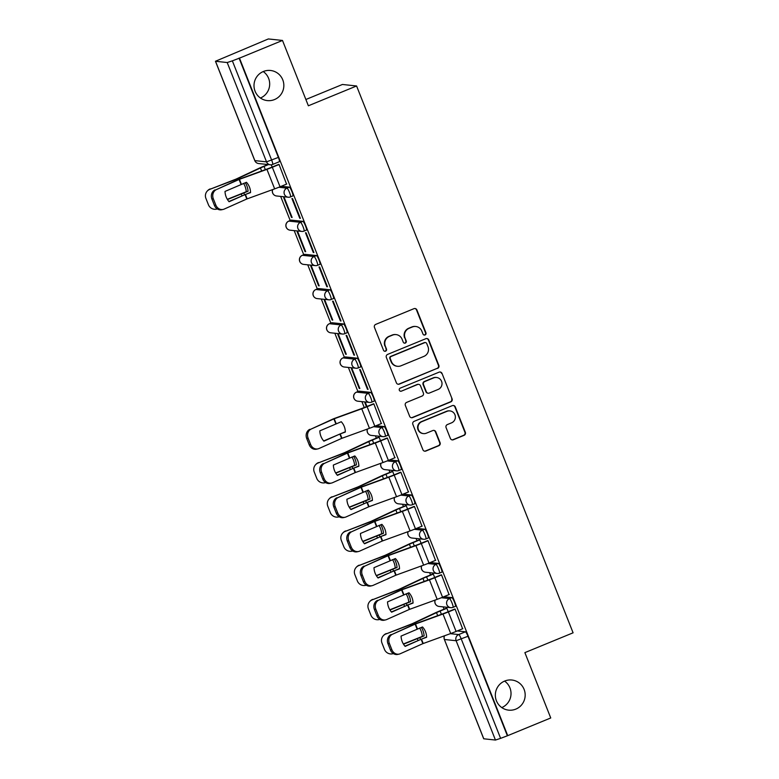 <?xml version="1.0" encoding="UTF-8"?>
<svg xmlns="http://www.w3.org/2000/svg" width="779" height="779" viewBox="0 0 779 779"><rect width="100%" height="100%" fill="white"/><g stroke="black" fill="none" stroke-linecap="round" stroke-linejoin="round"><path stroke-width="1.17" d="M425.061 334.951A1.626 1.597 96 0 0 425.957 332.828L416.901 309.964A2.327 2.288 96 0 0 413.931 308.679L375.721 324.385A2.327 2.288 96 0 0 374.456 327.404L383.511 350.277A1.626 1.597 96 0 0 385.586 351.173A1.626 1.597 96 0 0 386.481 349.05L385.303 346.09A7.43 7.313 96 0 1 389.373 336.411L392.558 335.106A7.43 7.313 96 0 1 402.071 339.206L403.249 342.166A1.626 1.597 96 0 0 405.323 343.062A1.626 1.597 96 0 0 406.219 340.939L405.041 337.979A7.43 7.313 96 0 1 409.111 328.3L412.295 326.995A7.43 7.313 96 0 1 421.809 331.094L422.987 334.045A1.626 1.597 96 0 0 425.061 334.951M424.097 335.019A1.626 1.597 96 0 0 425.538 332.789L416.492 309.915A2.327 2.288 96 0 0 414.817 308.513M384.622 351.241A1.626 1.597 96 0 0 386.063 349.011L385.303 346.09M404.359 343.13A1.626 1.597 96 0 0 405.801 340.9L405.041 337.979M504.704 681.05A15.142 14.908 96 0 0 508.668 710.146A15.142 14.908 96 0 0 525.036 692.959A15.142 14.908 96 0 0 504.704 681.05M263.37 71.502A15.142 14.908 96 0 0 267.333 100.598A15.142 14.908 96 0 0 283.702 83.411A15.142 14.908 96 0 0 263.37 71.502M374.095 401.146A4.732 0.73 -112.3 0 0 374.154 401.136A4.732 0.73 -112.3 0 0 373.112 396.667A4.732 0.73 -112.3 0 0 370.619 392.373L358.944 391.136A4.732 0.73 -112.3 0 0 358.876 391.146A4.732 0.73 -112.3 0 0 358.827 391.185M360.55 366.938A4.732 0.73 -112.3 0 0 360.609 366.928A4.732 0.73 -112.3 0 0 359.567 362.459A4.732 0.73 -112.3 0 0 357.074 358.165L345.399 356.938A4.732 0.73 -112.3 0 0 345.34 356.938A4.732 0.73 -112.3 0 0 345.282 356.977M347.006 332.73A4.732 0.73 -112.3 0 0 347.074 332.73A4.732 0.73 -112.3 0 0 346.022 328.251A4.732 0.73 -112.3 0 0 343.539 323.967L331.854 322.73A4.732 0.73 -112.3 0 0 331.796 322.74A4.732 0.73 -112.3 0 0 331.747 322.779M333.461 298.532A4.732 0.73 -112.3 0 0 333.529 298.523A4.732 0.73 -112.3 0 0 332.477 294.043A4.732 0.73 -112.3 0 0 329.994 289.759L318.309 288.522A4.732 0.73 -112.3 0 0 318.251 288.532A4.732 0.73 -112.3 0 0 318.202 288.571M319.926 264.324A4.732 0.73 -112.3 0 0 319.984 264.315A4.732 0.73 -112.3 0 0 318.942 259.845A4.732 0.73 -112.3 0 0 316.449 255.551L304.774 254.324A4.732 0.73 -112.3 0 0 304.706 254.324A4.732 0.73 -112.3 0 0 304.657 254.363M306.381 230.117A4.732 0.73 -112.3 0 0 306.439 230.107A4.732 0.73 -112.3 0 0 305.397 225.637A4.732 0.73 -112.3 0 0 302.904 221.353L291.229 220.116A4.732 0.73 -112.3 0 0 291.161 220.126A4.732 0.73 -112.3 0 0 291.112 220.165M450.379 438.46A2.327 2.288 96 0 0 453.359 439.746L464.07 435.334A2.327 2.288 96 0 0 465.345 432.316L455.287 406.92A2.327 2.288 96 0 0 452.317 405.635L414.116 421.342A2.327 2.288 96 0 0 412.841 424.36L422.9 449.756A2.327 2.288 96 0 0 425.87 451.041L438.82 445.715A2.327 2.288 96 0 0 440.086 442.696L435.782 431.829A2.327 2.288 96 0 0 432.812 430.544L426.386 433.182A6.213 6.115 96 0 1 418.05 428.294A6.213 6.115 96 0 1 421.828 421.673L446.98 411.331A6.213 6.115 96 0 1 455.326 416.22A6.213 6.115 96 0 1 451.538 422.851L447.35 424.574A2.327 2.288 96 0 0 446.075 427.593L450.379 438.46M215.53 61.298L254.85 160.62L266.535 161.857L227.205 62.534L215.452 61.259L268.346 38.95L282.495 40.45L308.367 105.788L356.587 85.972L573.091 632.811L524.88 652.627L550.743 717.965L507.723 735.649L239.474 58.133L232.356 60.84L271.676 160.162A4.732 0.73 67.7 0 1 272.65 164.457A4.732 0.73 67.7 0 1 272.592 164.466A4.732 4.655 96 0 1 270.362 164.788A4.732 4.732 0 0 0 272.65 164.457L279.359 161.701A4.732 0.73 67.7 0 1 279.291 161.711M282.495 40.45L239.474 58.133M437.574 368.409A2.327 2.288 96 0 0 438.84 365.38L428.791 339.985A2.327 2.288 96 0 0 425.811 338.709L387.611 354.406A2.327 2.288 96 0 0 386.345 357.434L396.394 382.83A2.327 2.288 96 0 0 399.374 384.105L437.155 368.36A2.327 2.288 96 0 0 438.431 365.341L428.372 339.946A2.327 2.288 96 0 0 426.707 338.534M442.034 373.453L452.093 398.848A2.327 2.288 96 0 1 450.827 401.876L412.617 417.573A2.327 2.288 96 0 1 409.647 416.288L405.343 405.421A2.327 2.288 96 0 1 406.609 402.402L422.111 396.034A2.327 2.288 96 0 0 423.377 393.006L420.524 385.8A2.327 2.288 96 0 0 417.544 384.514L401.419 391.146A1.626 1.597 96 0 1 399.238 389.87A1.626 1.597 96 0 1 400.221 388.137L439.064 372.167A2.327 2.288 96 0 1 442.034 373.453L452.093 398.848M457.312 630.951L465.423 631.808L458.714 634.564A4.732 0.73 67.7 0 1 461.275 639.033L500.605 738.356L495.454 740.05L483.701 738.784L444.371 639.452L483.778 738.813M501.783 707.575A15.142 14.908 96 0 0 504.588 681.109M260.449 98.027A15.142 14.908 96 0 0 263.244 71.561M280.654 196.415L290.197 220.515M294.199 230.623L303.742 254.723M307.744 264.821L317.287 288.931M321.289 299.029L330.832 323.129M334.824 333.237L344.376 357.337M348.369 367.435L357.912 391.545M361.914 401.643L364.26 407.573M375.459 435.851L376.364 438.139M389.003 470.049L389.909 472.337M402.539 504.256L403.444 506.545M416.083 538.464L416.989 540.753M429.628 572.662L430.534 574.951M443.173 606.87L444.079 609.159M305.874 99.498L342.429 84.473L356.587 85.972M507.723 735.649L500.605 738.356M227.205 62.534L232.356 60.84M286.545 184.117L279.018 164.408L278.454 164.476M299.759 218.286L300.373 218.354L292.563 198.616L291.94 198.548L299.759 218.286L300.266 218.071M291.502 217.409L292.125 217.477L284.306 197.749L283.692 197.681L291.502 217.409L292.008 217.205M313.294 252.493L313.918 252.552L306.108 232.824L305.485 232.755L313.294 252.493L313.81 252.279M305.047 251.617L305.66 251.685L297.851 231.947L297.227 231.889L305.047 251.617L305.553 251.413M326.839 286.691L327.462 286.76L319.643 267.022L319.03 266.963L326.839 286.691L327.355 286.487M318.592 285.825L319.205 285.883L311.396 266.155L310.772 266.087L318.592 285.825L319.098 285.611M340.384 320.899L341.007 320.967L333.188 301.23L332.575 301.161L340.384 320.899L340.89 320.685M332.127 320.023L332.75 320.091L324.94 300.363L324.317 300.295L332.127 320.023L332.643 319.818M353.929 355.107L354.542 355.166L346.733 335.437L346.11 335.369L353.929 355.107L354.435 354.893M345.672 354.231L346.295 354.299L338.476 334.561L337.862 334.503L345.672 354.231L346.188 354.026M367.474 389.305L368.087 389.373L360.278 369.645L359.655 369.577L367.474 389.305L367.98 389.101M359.216 388.439L359.84 388.507L352.02 368.769L351.407 368.701L359.216 388.439L359.723 388.224M381.34 423.552L373.823 403.843L373.248 403.911M366.958 406.492L365.565 402.977L364.942 402.909L366.451 406.706M394.885 457.75L387.358 438.051L386.793 438.11M380.503 440.7L379.11 437.175L378.536 437.243M408.43 491.958L400.903 472.259L400.338 472.317M394.047 474.908L392.645 471.383L392.08 471.451M421.975 526.166L414.447 506.457L413.873 506.525M407.583 509.106L406.19 505.59L405.625 505.649M435.51 560.364L427.992 540.665L427.418 540.723M421.127 543.314L419.735 539.789L419.17 539.857M449.055 594.572L441.527 574.873L440.963 574.931M434.672 577.521L433.28 573.996L432.705 574.065M462.599 628.78L455.072 609.071L454.508 609.139M448.217 611.719L446.825 608.204L446.25 608.263M443.767 596.743L451.878 597.6L449.493 598.584A4.732 0.73 67.7 0 1 451.986 602.868A4.732 0.73 67.7 0 1 453.037 607.338A4.732 0.73 67.7 0 1 452.969 607.347A4.732 4.655 -84 0 1 446.912 604.738A4.732 4.655 -84 0 1 449.493 598.584L441.381 597.727M430.222 562.545L438.334 563.402L435.958 564.376A4.732 0.73 67.7 0 1 438.441 568.66A4.732 0.73 67.7 0 1 439.492 573.14A4.732 0.73 67.7 0 1 439.424 573.149A4.732 4.655 -84 0 1 433.367 570.54A4.732 4.655 -84 0 1 435.958 564.376L427.837 563.519M416.687 528.337L424.789 529.194L422.413 530.168A4.732 0.73 67.7 0 1 424.896 534.462A4.732 0.73 67.7 0 1 425.947 538.932A4.732 0.73 67.7 0 1 425.889 538.941A4.732 4.655 -84 0 1 419.823 536.332A4.732 4.655 -84 0 1 422.413 530.168L414.292 529.311M403.142 494.129L411.244 494.986L408.868 495.97A4.732 0.73 67.7 0 1 411.361 500.254A4.732 0.73 67.7 0 1 412.403 504.724A4.732 0.73 67.7 0 1 412.344 504.734A4.732 4.655 -84 0 1 406.278 502.124A4.732 4.655 -84 0 1 408.868 495.97L400.747 495.103M389.597 459.922L397.709 460.779L395.323 461.762A4.732 0.73 67.7 0 1 397.816 466.046A4.732 0.73 67.7 0 1 398.858 470.526A4.732 0.73 67.7 0 1 398.799 470.535A4.732 4.655 -84 0 1 392.743 467.926A4.732 4.655 -84 0 1 395.323 461.762L387.212 460.905M376.053 425.724L384.164 426.58L381.788 427.554A4.732 0.73 67.7 0 1 384.271 431.848A4.732 0.73 67.7 0 1 385.323 436.318A4.732 0.73 67.7 0 1 385.254 436.328A4.732 4.655 -84 0 1 379.198 433.718A4.732 4.655 -84 0 1 381.788 427.554L373.667 426.697M281.258 186.288L289.36 187.145L286.984 188.119A4.732 0.73 67.7 0 1 289.476 192.413A4.732 0.73 67.7 0 1 290.518 196.883A4.732 0.73 67.7 0 1 290.46 196.892A4.732 4.655 -84 0 1 284.393 194.283A4.732 4.655 -84 0 1 286.984 188.119L278.863 187.262M272.163 167.057L271.258 164.797M455.345 606.374A4.732 0.73 -112.3 0 0 455.413 606.364A4.732 0.73 -112.3 0 0 454.361 601.894A4.732 0.73 -112.3 0 0 451.878 597.6M441.81 572.166A4.732 0.73 -112.3 0 0 441.868 572.156A4.732 0.73 -112.3 0 0 440.826 567.687A4.732 0.73 -112.3 0 0 438.334 563.402M428.265 537.968A4.732 0.73 -112.3 0 0 428.323 537.958A4.732 0.73 -112.3 0 0 427.281 533.479A4.732 0.73 -112.3 0 0 424.789 529.194M414.72 503.76A4.732 0.73 -112.3 0 0 414.779 503.75A4.732 0.73 -112.3 0 0 413.737 499.281A4.732 0.73 -112.3 0 0 411.244 494.986M401.175 469.552A4.732 0.73 -112.3 0 0 401.243 469.542A4.732 0.73 -112.3 0 0 400.192 465.073A4.732 0.73 -112.3 0 0 397.709 460.779M387.63 435.344A4.732 0.73 -112.3 0 0 387.699 435.344A4.732 0.73 -112.3 0 0 386.647 430.865A4.732 0.73 -112.3 0 0 384.164 426.58M292.836 195.918A4.732 0.73 -112.3 0 0 292.894 195.909A4.732 0.73 -112.3 0 0 291.852 191.43A4.732 0.73 -112.3 0 0 289.36 187.145M507.304 735.61L467.984 636.277A4.732 0.73 -112.3 0 0 465.423 631.808M239.056 58.084L278.385 157.407A4.732 0.73 67.7 0 1 279.359 161.701M415.801 326.489L415.392 326.45A7.43 7.313 96 0 0 411.877 326.946L412.295 326.995M404.632 337.94A7.43 7.313 96 0 1 408.693 328.261L411.877 326.946M396.063 334.6L395.654 334.561A7.43 7.313 96 0 0 392.139 335.067L392.558 335.106M384.894 346.051A7.43 7.313 96 0 1 388.955 336.372L392.139 335.067M398.069 384.232A2.327 2.288 96 0 0 398.955 384.066L437.155 368.36M426.756 343.578A1.626 1.597 96 0 0 424.672 342.682L391.136 356.461A1.626 1.597 96 0 0 390.25 358.574L391.486 361.699A7.43 7.313 96 0 0 401 365.789L423.922 356.373A7.43 7.313 96 0 0 427.992 346.694L426.756 343.578M425.441 342.565L425.022 342.526A1.626 1.597 96 0 0 424.263 342.633L424.672 342.682M397.494 366.296L397.086 366.257A7.43 7.313 96 0 1 391.068 361.651L389.841 358.535A1.626 1.597 96 0 1 390.727 356.412L424.263 342.633M411.322 417.7A2.327 2.288 96 0 0 412.208 417.525L450.408 401.828A2.327 2.288 96 0 0 451.684 398.799M418.644 384.359L418.235 384.32A2.327 2.288 96 0 0 417.135 384.475L401.419 391.146M400.445 391.224A1.626 1.597 96 0 0 401.01 391.107M438.188 389.422A6.213 6.115 96 0 0 436.561 377.494A6.213 6.115 96 0 0 433.621 377.912L424.759 381.554A2.327 2.288 96 0 0 423.494 384.573L426.347 391.788A2.327 2.288 96 0 0 429.326 393.064L438.188 389.422M436.561 377.494L436.143 377.445A6.213 6.115 96 0 0 433.212 377.864L433.621 377.912M428.226 393.22L427.817 393.181A2.327 2.288 96 0 1 425.938 391.74L423.085 384.534A2.327 2.288 96 0 1 424.351 381.506L433.212 377.864M441.625 373.404A2.327 2.288 96 0 0 439.95 372.002M449.911 410.913L449.502 410.864A6.213 6.115 96 0 0 446.571 411.293L446.98 411.331M423.455 433.601L423.046 433.562A6.213 6.115 96 0 1 421.42 421.624L446.571 411.293M424.565 451.168A2.327 2.288 96 0 0 425.461 450.992L438.402 445.676A2.327 2.288 96 0 0 439.677 442.647L435.373 431.78A2.327 2.288 96 0 0 433.699 430.378M452.054 439.872A2.327 2.288 96 0 0 452.94 439.697L463.661 435.295A2.327 2.288 96 0 0 464.927 432.267L454.878 406.872A2.327 2.288 96 0 0 453.203 405.469M245.297 182.724A14.674 11.627 -105.4 0 1 246.816 185.704A14.674 11.627 -105.4 0 1 248.063 191.235L227.458 199.541M243.564 183.347A14.674 11.627 -105.4 0 1 245.005 186.21A14.674 11.627 -105.4 0 1 246.252 191.731L248.063 191.235M267.937 164.535L263.526 166.346A11.831 0.974 -21.6 0 0 258.638 168.478L236.086 179.082L209.843 189.326A7.099 6.972 -137.7 0 0 205.909 198.392L208.421 204.75A7.099 6.972 -137.7 0 0 217.312 208.938M268.473 164.583L264.062 166.404A8.754 0.721 -21.6 0 0 260.449 167.982L236.621 179.141L209.843 189.326M246.252 191.731L227.322 199.317M207.204 191.128L207.584 190.709A7.099 6.972 42.3 0 1 210.233 188.907M245.073 194.604L250.536 192.608A14.674 13.788 -124.7 0 0 249.475 187.096A14.674 13.788 -124.7 0 0 246.456 182.296L225.014 191.43A14.674 12.98 -102.6 0 0 229.094 201.732L245.073 194.604L246.816 198.986L224.186 209.084A7.099 6.281 77.4 0 1 223.125 209.434A7.099 6.281 77.4 0 1 215.822 205.072L213.3 198.713L211.907 199.025L214.42 205.383L215.822 205.072M286.779 184.019L280.041 186.785A11.831 0.974 158.4 0 1 274.656 188.869L246.816 198.986M228.899 201.508L250.536 192.316M279.057 164.505L272.319 167.271A11.831 0.974 158.4 0 1 266.934 169.355L239.435 179.326L216.455 189.57A7.099 6.281 77.4 0 0 213.3 198.713M278.687 164.379L271.783 167.212A8.754 0.721 158.4 0 1 267.801 168.761L238.686 179.355L216.455 189.57M211.907 199.025A7.099 6.281 -102.6 0 1 215.062 189.881M223.125 209.434L221.723 209.746A7.099 6.281 -102.6 0 1 214.42 205.383M353.637 456.358A14.674 11.627 -105.4 0 1 355.156 459.347A14.674 11.627 -105.4 0 1 356.402 464.868L335.798 473.174M351.913 456.991A14.674 11.627 -105.4 0 1 353.345 459.844A14.674 11.627 -105.4 0 1 354.601 465.375L356.402 464.868M378.779 437.146L371.865 439.979A11.831 0.974 -21.6 0 0 366.977 442.121L344.425 452.726L318.183 462.969A7.099 6.972 -137.7 0 0 314.249 472.035L316.761 478.394A7.099 6.972 -137.7 0 0 325.661 482.571M379.139 437.272L372.411 440.038A8.754 0.721 -21.6 0 0 368.788 441.625L344.961 452.774L318.183 462.969M354.601 465.375L335.661 472.95M315.544 464.771L315.923 464.342A7.099 6.972 42.3 0 1 318.572 462.551M367.182 490.566A14.674 11.627 -105.4 0 1 368.701 493.555A14.674 11.627 -105.4 0 1 369.947 499.076L349.343 507.382M365.448 491.189A14.674 11.627 -105.4 0 1 366.89 494.052A14.674 11.627 -105.4 0 1 368.136 499.573L369.947 499.076M392.314 471.344L385.41 474.187A11.831 0.974 -21.6 0 0 380.522 476.32L358.165 486.846L331.727 497.177A7.099 6.972 -137.7 0 0 327.793 506.243L330.306 512.601A7.099 6.972 -137.7 0 0 339.196 516.779M392.684 471.47L385.946 474.245A8.754 0.721 -21.6 0 0 382.333 475.823L358.506 486.982L331.727 497.177M368.136 499.573L349.206 507.158M329.089 498.969L329.468 498.55A7.099 6.972 42.3 0 1 332.117 496.749M380.727 524.773A14.674 11.627 -105.4 0 1 382.236 527.753A14.674 11.627 -105.4 0 1 383.492 533.284L362.878 541.59M378.993 525.397A14.674 11.627 -105.4 0 1 380.434 528.259A14.674 11.627 -105.4 0 1 381.681 533.781L383.492 533.284M405.859 505.552L398.955 508.395A11.831 0.974 -21.6 0 0 394.067 510.527L371.515 521.132L345.272 531.375A7.099 6.972 -137.7 0 0 341.329 540.441L343.851 546.8A7.099 6.972 -137.7 0 0 352.741 550.987M406.229 505.678L399.491 508.444A8.754 0.721 -21.6 0 0 395.878 510.031L372.05 521.19L345.272 531.375M381.681 533.781L362.741 541.366M342.624 533.177L343.013 532.758A7.099 6.972 42.3 0 1 345.652 530.957M394.262 558.971A14.674 11.627 -105.4 0 1 395.781 561.961A14.674 11.627 -105.4 0 1 397.037 567.482L376.423 575.788M392.538 559.604A14.674 11.627 -105.4 0 1 393.97 562.457A14.674 11.627 -105.4 0 1 395.226 567.988L397.037 567.482M419.404 539.759L412.5 542.593A11.831 0.974 -21.6 0 0 407.612 544.735L385.05 555.339L358.817 565.583A7.099 6.972 -137.7 0 0 354.873 574.649L357.395 581.007A7.099 6.972 -137.7 0 0 366.286 585.185M419.774 539.886L413.036 542.651A8.754 0.721 -21.6 0 0 409.413 544.239L385.586 555.388L358.817 565.583M395.226 567.988L376.286 575.574M356.169 567.385L356.558 566.956A7.099 6.972 42.3 0 1 359.197 565.164M407.807 593.179A14.674 11.627 -105.4 0 1 409.326 596.169A14.674 11.627 -105.4 0 1 410.572 601.69L389.967 609.996M406.083 593.802A14.674 11.627 -105.4 0 1 407.514 596.665A14.674 11.627 -105.4 0 1 408.771 602.186L410.572 601.69M432.949 573.967L426.045 576.801A11.831 0.974 -21.6 0 0 421.147 578.943L398.79 589.46L372.362 599.791A7.099 6.972 -137.7 0 0 368.418 608.857L370.931 615.215A7.099 6.972 -137.7 0 0 379.831 619.393M433.319 574.094L426.58 576.859A8.754 0.721 -21.6 0 0 422.958 578.437L399.13 589.596L372.362 599.791M408.771 602.186L389.831 609.772M369.713 601.583L370.093 601.164A7.099 6.972 42.3 0 1 372.742 599.372M339.878 434.03L345.34 432.043A14.674 13.788 -124.7 0 0 344.269 426.532A14.674 13.788 -124.7 0 0 341.26 421.731L319.818 430.855A14.674 12.98 -102.6 0 0 323.898 441.167L339.878 434.03L341.611 438.421L318.981 448.519A7.099 6.281 77.4 0 1 317.929 448.87A7.099 6.281 77.4 0 1 310.617 444.507L308.104 438.149L306.702 438.46L309.224 444.819L310.617 444.507M381.583 423.455L374.845 426.22A11.831 0.974 158.4 0 1 369.46 428.304L341.611 438.421M323.694 440.943L345.34 431.751M373.852 403.941L367.113 406.706A11.831 0.974 158.4 0 1 361.729 408.79L334.23 418.761L311.259 429.005A7.099 6.281 77.4 0 0 308.104 438.149M373.492 403.814L366.578 406.648A8.754 0.721 158.4 0 1 362.595 408.196L333.48 418.79L311.259 429.005M306.702 438.46A7.099 6.281 -102.6 0 1 309.857 429.317M317.929 448.87L316.527 449.181A7.099 6.281 -102.6 0 1 309.224 444.819M353.423 468.237L358.885 466.241A14.674 13.788 -124.7 0 0 357.814 460.74A14.674 13.788 -124.7 0 0 354.805 455.939L333.354 465.063A14.674 12.98 -102.6 0 0 337.434 475.365L353.423 468.237L355.156 472.619L332.526 482.717A7.099 6.281 77.4 0 1 331.464 483.068A7.099 6.281 77.4 0 1 324.161 478.715L321.649 472.356L320.247 472.668L322.759 479.027L324.161 478.715M395.119 457.653L388.39 460.428A11.831 0.974 158.4 0 1 383.005 462.512L355.156 472.619M337.239 475.141L358.876 465.959M387.397 438.139L380.658 440.914A11.831 0.974 158.4 0 1 375.274 442.998L347.424 453.105L324.804 463.203A7.099 6.281 77.4 0 0 321.649 472.356M387.027 438.012L380.123 440.856A8.754 0.721 158.4 0 1 376.14 442.394L347.025 452.998L324.804 463.203M320.247 472.668A7.099 6.281 -102.6 0 1 323.402 463.515M331.464 483.068L330.072 483.389A7.099 6.281 -102.6 0 1 322.759 479.027M366.958 502.445L372.42 500.449A14.674 13.788 -124.7 0 0 371.359 494.947A14.674 13.788 -124.7 0 0 368.34 490.147L346.898 499.271A14.674 12.98 -102.6 0 0 350.978 509.573L366.958 502.445L368.701 506.827L346.071 516.925A7.099 6.281 77.4 0 1 345.009 517.275A7.099 6.281 77.4 0 1 337.706 512.923L335.184 506.564L333.792 506.876L336.304 513.234L337.706 512.923M408.663 491.861L401.925 494.626A11.831 0.974 158.4 0 1 396.54 496.71L368.701 506.827M350.784 509.349L372.42 500.167M400.942 472.347L394.203 475.112A11.831 0.974 158.4 0 1 388.818 477.196L361.105 487.255L338.339 497.411A7.099 6.281 77.4 0 0 335.184 506.564M400.572 472.22L393.668 475.063A8.754 0.721 158.4 0 1 389.685 476.602L360.57 487.196L338.339 497.411M333.792 506.876A7.099 6.281 -102.6 0 1 336.947 497.723M345.009 517.275L343.607 517.587A7.099 6.281 -102.6 0 1 336.304 513.234M380.503 536.653L385.965 534.657A14.674 13.788 -124.7 0 0 384.894 529.145A14.674 13.788 -124.7 0 0 381.885 524.345L360.443 533.479A14.674 12.98 -102.6 0 0 364.523 543.781L380.503 536.653L382.236 541.035L359.616 551.133A7.099 6.281 77.4 0 1 358.554 551.483A7.099 6.281 77.4 0 1 351.251 547.121L348.729 540.762L347.327 541.074L349.849 547.433L351.251 547.121M422.208 526.068L415.47 528.834A11.831 0.974 158.4 0 1 410.085 530.918L382.236 541.035M364.329 543.557L385.965 534.365M414.486 506.554L407.748 509.32A11.831 0.974 158.4 0 1 402.363 511.404L374.865 521.375L351.884 531.619A7.099 6.281 77.4 0 0 348.729 540.762M414.116 506.428L407.213 509.262A8.754 0.721 158.4 0 1 403.22 510.81L374.115 521.404L351.884 531.619M347.327 541.074A7.099 6.281 -102.6 0 1 350.482 531.93M358.554 551.483L357.152 551.795A7.099 6.281 -102.6 0 1 349.849 547.433M394.047 570.851L399.51 568.855A14.674 13.788 -124.7 0 0 398.439 563.353A14.674 13.788 -124.7 0 0 395.43 558.553L373.988 567.677A14.674 12.98 -102.6 0 0 378.068 577.989L394.047 570.851L395.781 575.243L373.151 585.341A7.099 6.281 77.4 0 1 372.099 585.681A7.099 6.281 77.4 0 1 364.786 581.329L362.274 574.97L360.872 575.282L363.394 581.64L364.786 581.329M435.753 560.267L429.015 563.042A11.831 0.974 158.4 0 1 423.63 565.126L395.781 575.243M377.864 577.765L399.51 568.573M428.022 540.753L421.283 543.528A11.831 0.974 158.4 0 1 415.898 545.612L388.185 555.67L365.429 565.817A7.099 6.281 77.4 0 0 362.274 574.97M427.661 540.626L420.748 543.469A8.754 0.721 158.4 0 1 416.765 545.008L387.65 555.612L365.429 565.817M360.872 575.282A7.099 6.281 -102.6 0 1 364.027 566.138M372.099 585.681L370.697 586.003A7.099 6.281 -102.6 0 1 363.394 581.64M407.592 605.059L413.055 603.063A14.674 13.788 -124.7 0 0 411.984 597.561A14.674 13.788 -124.7 0 0 408.975 592.761L387.523 601.885A14.674 12.98 -102.6 0 0 391.603 612.187L407.592 605.059L409.326 609.441L386.696 619.539A7.099 6.281 77.4 0 1 385.634 619.889A7.099 6.281 77.4 0 1 378.331 615.537L375.819 609.178L374.417 609.49L376.929 615.848L378.331 615.537M449.298 594.474L442.56 597.24A11.831 0.974 158.4 0 1 437.175 599.333L409.326 609.441M391.409 611.963L413.045 602.78M441.566 574.96L434.828 577.726A11.831 0.974 158.4 0 1 429.443 579.819L401.73 589.869L378.974 600.025A7.099 6.281 77.4 0 0 375.819 609.178M441.196 574.834L434.293 577.677A8.754 0.721 158.4 0 1 430.31 579.216L401.195 589.82L378.974 600.025M374.417 609.49A7.099 6.281 -102.6 0 1 377.572 600.336M385.634 619.889L384.242 620.201A7.099 6.281 -102.6 0 1 376.929 615.848M421.351 627.387A14.674 11.627 -105.4 0 1 422.87 630.367A14.674 11.627 -105.4 0 1 424.117 635.898L403.512 644.204M419.618 628.01A14.674 11.627 -105.4 0 1 421.059 630.873A14.674 11.627 -105.4 0 1 422.306 636.394L424.117 635.898M446.494 608.165L439.58 611.009A11.831 0.974 -21.6 0 0 434.692 613.141L412.14 623.745L385.897 633.989A7.099 6.972 -137.7 0 0 381.963 643.055L384.475 649.413A7.099 6.972 -137.7 0 0 393.366 653.6M446.854 608.292L440.116 611.067A8.754 0.721 -21.6 0 0 436.503 612.645L412.675 623.804L385.897 633.989M422.306 636.394L403.376 643.98M383.258 635.791L383.638 635.372A7.099 6.972 42.3 0 1 386.287 633.57M421.127 639.267L426.6 637.271A14.674 13.788 -124.7 0 0 425.529 631.759A14.674 13.788 -124.7 0 0 422.52 626.959L401.068 636.092A14.674 12.98 -102.6 0 0 405.148 646.395L421.127 639.267L422.87 643.649L400.24 653.747A7.099 6.281 77.4 0 1 399.179 654.097A7.099 6.281 77.4 0 1 391.876 649.735L389.354 643.376L387.961 643.688L390.474 650.046L391.876 649.735M462.833 628.682L456.095 631.448A11.831 0.974 158.4 0 1 450.71 633.531L422.87 643.649M404.953 646.171L426.59 636.979M455.111 609.168L448.373 611.934A11.831 0.974 158.4 0 1 442.988 614.018L415.275 624.076L392.509 634.233A7.099 6.281 77.4 0 0 389.354 643.376M454.741 609.042L447.837 611.875A8.754 0.721 158.4 0 1 443.855 613.424L414.74 624.018L392.509 634.233M387.961 643.688A7.099 6.281 -102.6 0 1 391.116 634.544M399.179 654.097L397.777 654.409A7.099 6.281 -102.6 0 1 390.474 650.046M356.451 392.168A4.732 0.73 67.7 0 1 356.5 392.129A4.732 0.73 67.7 0 1 356.558 392.119L368.243 393.346A4.732 0.73 67.7 0 1 370.726 397.641A4.732 0.73 67.7 0 1 371.778 402.11A4.732 0.73 67.7 0 1 371.71 402.12A4.732 4.655 -84 0 1 365.653 399.51A4.732 4.655 -84 0 1 368.243 393.346L370.619 392.373M358.944 391.136L356.558 392.119A4.732 4.655 96 0 0 353.978 398.283A4.732 4.655 -84 0 0 357.804 401.204L369.48 402.441A4.732 4.732 0 0 0 371.778 402.11L374.154 401.136M345.34 356.938L342.955 357.921A4.732 0.73 67.7 0 1 343.023 357.912L354.698 359.148A4.732 0.73 67.7 0 1 357.191 363.433A4.732 0.73 67.7 0 1 358.233 367.912A4.732 0.73 67.7 0 1 358.174 367.912A4.732 4.655 -84 0 1 352.108 365.312A4.732 4.655 -84 0 1 354.698 359.148L357.074 358.165M345.399 356.938L343.023 357.912A4.732 4.655 96 0 0 340.433 364.075A4.732 4.655 -84 0 0 344.26 367.006L355.935 368.233A4.732 4.732 0 0 0 358.233 367.912L360.609 366.928M329.361 323.752A4.732 0.73 67.7 0 1 329.42 323.713A4.732 0.73 67.7 0 1 329.478 323.704L341.153 324.94A4.732 0.73 67.7 0 1 343.646 329.235A4.732 0.73 67.7 0 1 344.688 333.704A4.732 0.73 67.7 0 1 344.63 333.714A4.732 4.655 -84 0 1 338.563 331.104A4.732 4.655 -84 0 1 341.153 324.94L343.539 323.967M331.854 322.73L329.478 323.704A4.732 4.655 96 0 0 326.888 329.868A4.732 4.655 -84 0 0 330.715 332.799L342.4 334.035A4.732 4.732 0 0 0 344.688 333.704L347.074 332.73M315.816 289.554A4.732 0.73 67.7 0 1 315.875 289.506A4.732 0.73 67.7 0 1 315.933 289.506L327.618 290.733A4.732 0.73 67.7 0 1 330.101 295.027A4.732 0.73 67.7 0 1 331.153 299.496A4.732 0.73 67.7 0 1 331.085 299.506A4.732 4.655 -84 0 1 325.028 296.896A4.732 4.655 -84 0 1 327.618 290.733L329.994 289.759M318.309 288.522L315.933 289.506A4.732 4.655 96 0 0 313.343 295.669A4.732 4.655 -84 0 0 317.17 298.591L328.855 299.827A4.732 4.732 0 0 0 331.153 299.496L333.529 298.523M302.281 255.346A4.732 0.73 67.7 0 1 302.33 255.308A4.732 0.73 67.7 0 1 302.388 255.298L314.073 256.534A4.732 0.73 67.7 0 1 316.556 260.819A4.732 0.73 67.7 0 1 317.608 265.298A4.732 0.73 67.7 0 1 317.54 265.298A4.732 4.655 -84 0 1 311.483 262.698A4.732 4.655 -84 0 1 314.073 256.534L316.449 255.551M304.774 254.324L302.388 255.298A4.732 4.655 96 0 0 299.808 261.462A4.732 4.655 -84 0 0 303.635 264.393L315.31 265.62A4.732 4.732 0 0 0 317.608 265.298L319.984 264.315M291.161 220.126L288.785 221.1A4.732 0.73 67.7 0 1 288.853 221.09L300.528 222.327A4.732 0.73 67.7 0 1 303.021 226.611A4.732 0.73 67.7 0 1 304.063 231.09A4.732 0.73 67.7 0 1 304.005 231.1A4.732 4.655 -84 0 1 297.938 228.49A4.732 4.655 -84 0 1 300.528 222.327L302.904 221.353M291.229 220.116L288.853 221.09A4.732 4.655 96 0 0 286.263 227.254A4.732 4.655 -84 0 0 290.09 230.185L301.765 231.421A4.732 4.732 0 0 0 304.063 231.09L306.439 230.107M450.32 633.678L458.714 634.564A4.732 4.655 -84 0 0 456.124 640.727L444.449 639.491A4.732 4.655 -84 0 1 444.527 635.781M495.454 740.05L456.124 640.727L467.984 636.277M292.894 195.909L290.518 196.883A4.732 4.732 0 0 1 288.22 197.214L276.545 195.977A4.732 4.655 -84 0 1 272.718 193.046A4.732 4.655 96 0 1 272.699 189.579M387.699 435.344L385.323 436.318A4.732 4.732 0 0 1 383.025 436.649L371.349 435.412A4.732 4.655 -84 0 1 367.513 432.481A4.732 4.655 96 0 1 367.493 429.015M401.243 469.542L398.858 470.526A4.732 4.732 0 0 1 396.569 470.847L384.884 469.62A4.732 4.655 -84 0 1 381.058 466.689A4.732 4.655 96 0 1 381.038 463.223M414.779 503.75L412.403 504.724A4.732 4.732 0 0 1 410.105 505.055L398.429 503.818A4.732 4.655 -84 0 1 394.602 500.897A4.732 4.655 96 0 1 394.583 497.43M428.323 537.958L425.947 538.932A4.732 4.732 0 0 1 423.649 539.263L411.974 538.026A4.732 4.655 -84 0 1 408.147 535.095A4.732 4.655 96 0 1 408.118 531.629M441.868 572.156L439.492 573.14A4.732 4.732 0 0 1 437.194 573.471L425.519 572.234A4.732 4.655 -84 0 1 421.692 569.303A4.732 4.655 96 0 1 421.663 565.836M455.413 606.364L453.037 607.338A4.732 4.732 0 0 1 450.739 607.669L439.054 606.442A4.732 4.655 -84 0 1 435.227 603.511A4.732 4.655 96 0 1 435.208 600.044M278.385 157.407L266.535 161.857A4.732 4.655 96 0 0 270.362 164.788L258.677 163.551A4.732 4.655 96 0 1 254.85 160.62L254.772 160.591A4.732 4.732 0 0 0 258.677 163.551M235.959 180.553L235.56 179.56M241.948 195.685L241.373 194.253M244.45 194.575L243.905 193.192M261.637 170.99L260.449 167.982M238.462 179.452L238.092 178.498M265.347 169.647L264.062 166.404M245.424 194.458L247.157 198.849M239.435 179.326L241.344 184.156M266.934 169.355L274.656 188.869M239.085 179.472L240.993 184.292M272.319 167.271L280.041 186.785M344.299 454.196L343.899 453.193M350.287 469.328L349.722 467.887M352.799 468.218L352.244 466.825M369.976 444.634L368.788 441.625M346.801 453.086L346.431 452.141M373.696 443.28L372.411 440.038M357.843 488.404L357.444 487.401M363.832 503.526L363.257 502.095M366.334 502.426L365.789 501.033M383.521 478.832L382.333 475.823M360.346 487.294L359.976 486.339M387.231 477.488L385.946 474.245M371.379 522.602L370.989 521.609M377.367 537.734L376.802 536.303M379.879 536.624L379.334 535.241M397.066 513.04L395.878 510.031M373.891 521.502L373.511 520.547M400.776 511.696L399.491 508.444M384.923 556.81L384.534 555.816M390.912 571.942L390.347 570.501M393.424 570.832L392.869 569.439M410.611 547.248L409.413 544.239M387.436 555.7L387.056 554.755M414.321 545.904L413.036 542.651M398.468 591.018L398.069 590.015M404.457 606.14L403.892 604.708M406.969 605.04L406.414 603.647M424.156 581.446L422.958 578.437M400.971 589.907L400.601 588.953M427.866 580.102L426.58 576.859M340.228 433.893L341.962 438.275M334.23 418.761L336.148 423.591M361.729 408.79L369.46 428.304M333.889 418.907L335.798 423.727M367.113 406.706L374.845 426.22M353.763 468.101L355.506 472.483M347.775 452.969L349.683 457.789M375.274 442.998L383.005 462.512M347.424 453.105L349.343 457.935M380.658 440.914L388.39 460.428M367.308 502.299L369.042 506.691M361.32 487.177L363.228 491.997M388.818 477.196L396.54 496.71M360.969 487.313L362.878 492.143M394.203 475.112L401.925 494.626M380.853 536.507L382.586 540.889M374.865 521.375L376.773 526.205M402.363 511.404L410.085 530.918M374.514 521.521L376.423 526.341M407.748 509.32L415.47 528.834M394.398 570.715L396.131 575.097M388.409 555.583L390.318 560.413M415.898 545.612L423.63 565.126M388.059 555.729L389.967 560.549M421.283 543.528L429.015 563.042M407.933 604.923L409.676 609.305M401.945 589.791L403.853 594.611M429.443 579.819L437.175 599.333M401.604 589.927L403.512 594.757M434.828 577.726L442.56 597.24M412.013 625.216L411.614 624.222M418.002 640.348L417.427 638.916M420.504 639.238L419.959 637.855M437.691 615.653L436.503 612.645M414.516 624.115L414.146 623.161M441.401 614.31L440.116 611.067M421.478 639.121L423.221 643.512M415.489 623.998L417.398 628.819M442.988 614.018L450.71 633.531M415.139 624.135L417.047 628.955M448.373 611.934L456.095 631.448M358.876 391.146L356.5 392.129A4.732 4.732 0 0 0 357.804 401.204M331.796 322.74L329.42 323.713A4.732 4.732 0 0 0 330.715 332.799M318.251 288.532L315.875 289.506A4.732 4.732 0 0 0 317.17 298.591M304.706 254.324L302.33 255.308A4.732 4.732 0 0 0 303.635 264.393M272.611 189.618A4.732 4.732 0 0 0 276.545 195.977M288.785 221.1A4.732 4.732 0 0 0 290.09 230.185M342.955 357.921A4.732 4.732 0 0 0 344.26 367.006M367.406 429.044A4.732 4.732 0 0 0 371.349 435.412M380.95 463.252A4.732 4.732 0 0 0 384.884 469.62M394.495 497.46A4.732 4.732 0 0 0 398.429 503.818M408.04 531.668A4.732 4.732 0 0 0 411.974 538.026M421.575 565.866A4.732 4.732 0 0 0 425.519 572.234M435.12 600.073A4.732 4.732 0 0 0 439.054 606.442M444.439 635.81A4.732 4.732 0 0 0 444.371 639.452M215.452 61.259L254.772 160.591"/></g></svg>
